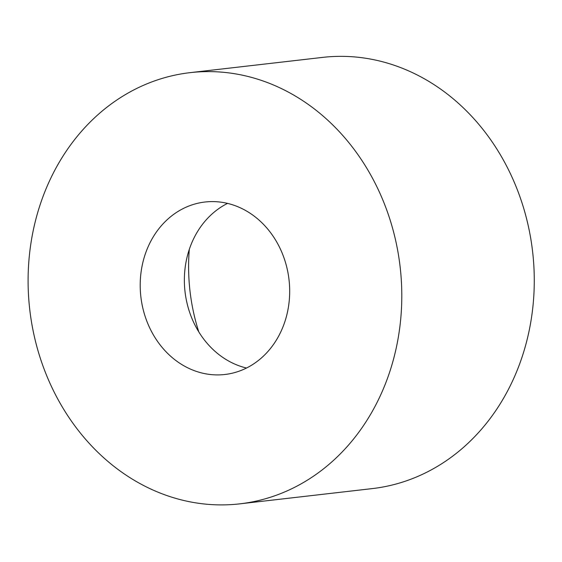 <?xml version="1.0" encoding="UTF-8"?>
<svg xmlns="http://www.w3.org/2000/svg" width="562" height="562" viewBox="0 0 562 562"><rect width="100%" height="100%" fill="white"/><g stroke="black" fill="none" stroke-linecap="round" stroke-linejoin="round"><path stroke-width="0.84" d="M131.094 478.374A217.023 186.415 83.4 0 1 30.664 245.046A217.023 186.415 83.4 0 1 190.125 72.646A217.023 186.415 83.4 0 1 400.137 266.929A217.023 186.415 83.4 0 1 239.77 503.854A217.023 186.415 83.4 0 1 131.094 478.374M181.407 364.302A86.808 74.563 83.4 0 1 141.231 270.968A86.808 74.563 83.4 0 1 205.018 202.011A86.808 74.563 83.4 0 1 289.023 279.721A86.808 74.563 83.4 0 1 224.877 374.489A86.808 74.563 83.4 0 1 181.407 364.302M246.5 368.026A86.808 74.563 83.4 0 1 225.559 359.216A86.808 74.563 83.4 0 1 184.371 278.885A86.808 74.563 83.4 0 1 227.547 203.388M198.793 331.896A184.469 158.456 83.4 0 1 189.296 249.416M190.125 72.646L322.602 57.394A217.023 186.415 83.4 0 1 532.614 251.678A217.023 186.415 83.4 0 1 372.248 488.603L239.77 503.854"/></g></svg>
